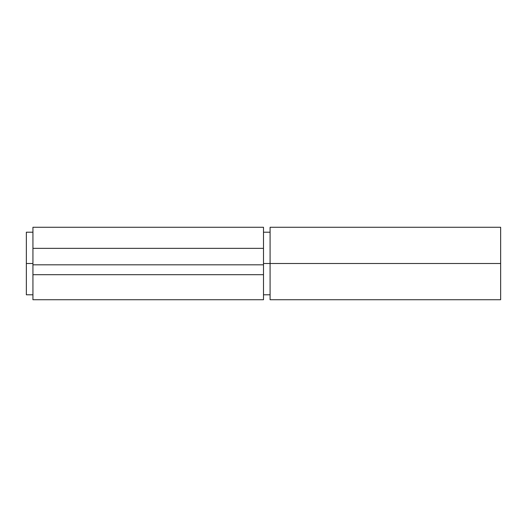 <?xml version="1.0" encoding="UTF-8"?>
<svg xmlns="http://www.w3.org/2000/svg" width="527" height="527" viewBox="0 0 527 527"><rect width="100%" height="100%" fill="white"/><g stroke="black" fill="none" stroke-linecap="round" stroke-linejoin="round"><path stroke-width="0.79" d="M500.65 227.354L500.65 299.731L500.65 263.5L270.087 263.5L270.087 299.731L270.087 263.5L263.5 263.5L500.65 263.5L500.65 227.269L270.087 227.269L270.087 263.5L270.087 227.354M26.35 263.5L26.35 294.791L26.35 263.5L32.938 263.5L26.35 263.5L26.35 232.209L26.35 263.5M263.5 227.308L263.5 248.349L263.5 227.269L32.938 227.269L32.938 299.725L263.5 299.731L263.5 274.699L263.5 299.725M32.938 227.308L32.938 248.349L263.5 248.349L263.5 274.699L263.5 264.817L32.938 264.817L32.938 274.699L263.5 274.699L32.938 274.699L32.938 299.731M263.5 248.349L32.938 248.349L32.938 264.817L263.5 264.817L263.5 248.349M263.5 294.791L270.087 294.791M26.35 294.791L32.938 294.791M26.35 232.209L32.938 232.209M263.5 232.209L270.087 232.209M500.65 299.731L270.087 299.731"/></g></svg>
